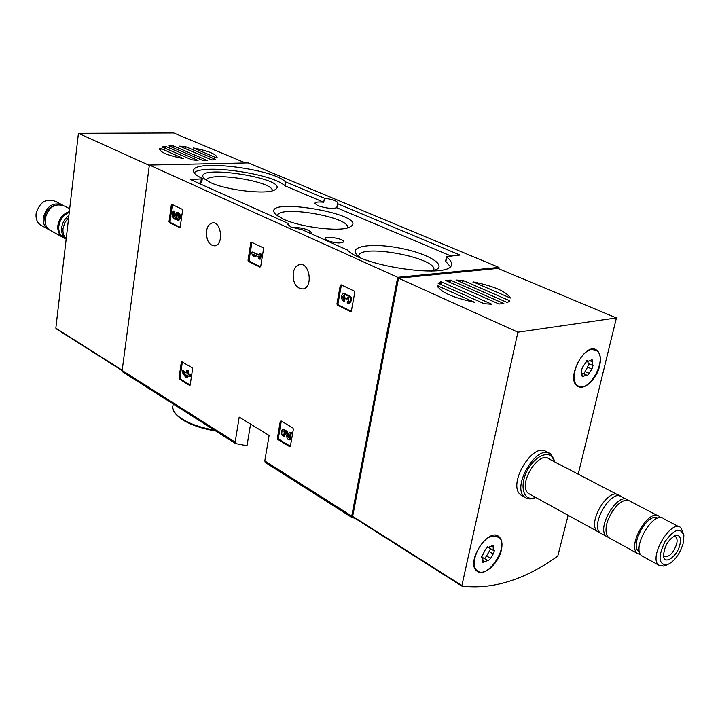 <?xml version="1.0" encoding="UTF-8"?>
<svg xmlns="http://www.w3.org/2000/svg" width="720" height="720" viewBox="0 0 720 720"><rect width="100%" height="100%" fill="white"/><g stroke="black" fill="none" stroke-linecap="round" stroke-linejoin="round"><path stroke-width="1.08" d="M277.812 439.425L277.371 438.246L280.269 421.362L280.989 420.876L292.932 428.004L293.373 429.192L290.403 446.22L289.674 446.688L277.812 439.425L278.82 439.227L278.388 438.057L281.313 421.065M337.401 305.118L336.933 303.912L340.254 285.417L341.055 284.814L354.303 291.114L354.789 292.338L351.369 310.995L350.55 311.58L337.401 305.118L338.445 305.01L337.968 303.795L341.415 284.985M265.41 462.546L264.789 460.935L269.109 435.447L239.202 417.114L235.161 442.143L235.566 443.592L247.005 445.779L250.569 424.08M498.699 268.74L498.978 267.417L397.683 277.344L351.729 516.069L352.071 517.59L354.843 518.229M397.683 277.344L149.382 165.051L122.157 370.476L122.832 371.997M293.211 272.988C292.851 283.419 296.199 288.738 303.255 288.945C313.578 286.848 309.384 261.468 299.25 264.681C296.118 265.671 294.102 268.434 293.211 272.988M206.532 231.066C206.244 240.552 209.079 245.484 215.046 245.871C224.145 244.377 221.067 220.419 212.112 222.975C209.196 223.839 207.333 226.53 206.532 231.066M169.407 222.597L169.029 221.544L171.324 204.957L171.936 204.372L182.196 209.259L182.583 210.312L180.225 227.043L179.604 227.61L169.407 222.597L170.424 222.543L170.037 221.49L172.422 204.606M248.454 261.432L248.031 260.307L250.794 242.802L251.487 242.217L263.106 247.743L263.538 248.877L260.703 266.517L259.992 267.093L248.454 261.432L249.489 261.342L249.057 260.226L251.919 242.415M179.388 379.17L179.01 378.099L181.323 362.214L181.935 361.737L192.195 367.857L192.582 368.946L190.197 384.939L189.585 385.416L179.388 379.17L180.387 379.026L180.009 377.955L182.349 361.98M498.978 267.417L248.265 162.909L149.382 165.051M347.238 249.939L302.49 229.842L290.862 226.989L287.91 224.388L288.594 223.605L190.377 179.496L201.303 178.929L202.284 178.632L201.843 178.227C196.065 175.419 193.302 172.89 193.554 170.64C193.491 158.922 272.889 168.768 285.426 181.809L324.432 198.189C332.622 199.395 337.149 201.024 338.013 203.067L337.509 203.67L460.026 255.051L447.264 256.5L446.76 257.184C450.27 259.83 451.836 262.251 451.449 264.438C452.079 279.117 362.889 266.94 347.436 250.056L347.238 249.939M291.402 227.223C302.292 227.565 309.015 229.464 311.58 232.902L310.977 233.658M288.297 225.36L288.594 223.605M337.509 203.67L336.789 207.747C331.992 208.989 325.62 208.278 317.682 205.587L314.829 203.256C315.414 202.05 318.384 201.708 323.739 202.23L324.432 198.189M202.284 178.632L201.699 182.709L200.709 183.006L201.303 178.929M198.36 183.087L200.709 183.006M446.517 256.815L445.617 261.234L450.243 266.535M336.789 207.747L451.35 256.149M194.148 172.764C202.932 163.611 273.393 173.799 284.778 185.751L323.739 202.23M327.483 240.642C335.403 243.261 340.821 243.657 343.737 241.83C344.844 238.887 325.035 235.413 325.071 238.554L327.483 240.642M210.744 182.682C226.89 190.296 266.202 194.769 274.509 190.044C295.335 179.361 187.947 162.315 204.507 178.965L210.744 182.682M431.388 271.08L435.492 269.919C447.696 265.05 426.978 253.062 399.114 247.995C371.304 242.649 347.805 246.321 357.291 255.231L360.657 257.787M283.392 219.15C300.897 227.421 340.209 232.128 349.596 227.187C373.878 215.064 256.914 195.066 275.787 214.569L283.392 219.15M347.535 227.817C351.252 217.143 277.56 204.552 277.524 215.847M433.773 270.099C438.12 257.868 359.154 243.09 358.803 256.023M272.259 190.827C274.491 181.539 207.162 170.856 206.424 180.414M175.788 217.746L176.742 218.142L176.184 219.51L175.167 219.564L176.742 214.173C178.767 215.388 178.956 216.981 177.3 218.97L177.633 220.743L178.65 220.689C181.413 217.107 181.053 214.317 177.561 212.328L177.03 212.346M174.474 216.009L174.897 211.302L172.89 210.879L172.08 216.657L175.167 219.564M176.742 218.142L175.725 218.196M176.805 217.692L177.399 214.281M174.267 215.82L173.25 215.865L174.51 217.044L176.544 212.373C180.036 214.371 180.396 217.161 177.633 220.743M174.897 211.302L172.89 210.879M173.25 215.865L173.88 211.347M180.144 227.313L170.424 222.543M343.827 299.457L344.871 299.349L344.547 301.149L343.503 301.266L343.827 299.457C342.369 297.918 342.351 296.514 343.791 295.254L345.321 298.359L346.608 298.98L347.652 297.108L348.939 297.738L348.282 301.32L347.499 301.239L347.166 303.048L348.642 303.201C351.657 299.529 351.153 296.847 347.13 295.137L346.563 295.398L343.467 293.373C340.74 295.713 340.749 298.341 343.503 301.266M344.871 299.349L343.746 297.414L344.484 295.326M348.345 297.18L347.652 298.872L346.608 298.98M348.615 301.158L347.499 301.239M347.769 295.074L348.165 295.029C352.197 296.73 352.701 299.421 349.686 303.084L349.047 303.156M344.097 293.31L347.508 295.074M351.261 311.301L338.445 305.01M251.802 253.647L253.152 256.005L254.754 256.779L253.404 254.421L258.714 256.995L258.462 258.579L259.587 259.128L260.379 254.232L259.245 253.683L258.984 255.276L252.072 251.937L251.802 253.647M254.889 255.141L255.78 256.707L254.754 256.779M259.245 253.683L261.405 254.151L260.622 259.047L259.587 259.128M261.405 254.151L260.379 254.232M252.072 251.937L259.074 254.745M260.613 266.805L249.489 261.342M283.563 434.772L284.58 434.574L284.292 436.221L283.275 436.41L282.807 431.397L283.392 430.884L285.066 432.162L287.469 438.957L289.071 439.938L290.313 432.846L289.143 432.144L288.216 437.499L286.101 431.532L282.96 429.129C280.755 431.226 280.863 433.656 283.275 436.41M284.58 434.574L284.049 430.92M289.143 432.144L291.33 432.657L290.088 439.74L289.071 439.938M291.33 432.657L290.313 432.846M283.428 429.048L287.127 431.343L288.567 435.438M290.385 446.301L278.82 439.227M182.277 372.294L185.445 376.983L186.444 377.586L186.822 375.039L189.387 376.596L189.621 375.039L187.047 373.491L187.425 370.935L186.426 370.332L186.057 372.888L184.986 372.24L184.761 373.797L185.823 374.436L185.679 375.435L182.511 370.746L182.277 372.294M187.722 375.588L187.443 377.442L186.444 377.586M186.426 370.332L188.424 370.8L188.055 373.347L190.62 374.895L190.386 376.452L189.387 376.596M190.62 374.895L189.621 375.039M188.055 373.347L187.047 373.491M188.424 370.8L187.425 370.935M184.986 372.24L186.156 372.204M182.511 370.746L183.51 370.602L184.923 372.699M190.188 385.02L180.387 379.026M193.23 147.996L193.239 147.915C208.368 150.903 216.342 154.134 217.161 157.617L216.405 157.824L193.239 147.915M183.546 158.634C168.246 155.583 160.245 152.352 159.516 148.923L159.777 148.293L161.028 148.473L183.546 158.634M159.597 149.598L159.777 148.293M198.036 160.452L191.781 159.822L162.054 146.934L165.834 146.43L198.036 160.452M215.388 159.3L212.013 159.993L179.658 146.142L185.913 146.781L215.388 159.3M185.634 148.752L185.913 146.781M164.871 148.167L165.132 146.259M169.02 145.908L173.448 145.926L207.711 160.614L203.121 160.587L169.02 145.908M172.962 147.627L173.205 145.845M245.511 162.972L173.673 132.957L78.435 133.317L55.845 328.158L122.148 370.602L56.034 328.68M149.337 165.402L78.435 133.317M60.885 204.165L55.674 201.438C46.08 197.892 39.555 202.032 36.081 213.858C35.694 218.727 37.152 222.435 40.446 224.982L42.408 226.053M62.838 205.173C53.253 201.69 46.719 205.875 43.236 217.737C42.84 222.633 44.289 226.359 47.592 228.906L49.545 229.986M55.287 205.245C49.374 206.91 45.819 211.05 44.613 217.674L45.396 223.641M69.687 208.755L64.791 206.199C55.188 202.653 48.627 206.838 45.117 218.754C44.712 223.659 46.161 227.385 49.464 229.941L51.426 231.021M69.354 211.608C62.982 213.759 59.148 218.448 57.861 225.666C57.438 230.616 58.878 234.378 62.19 236.943L64.152 238.023M69.255 212.445C63.432 214.92 59.949 219.501 58.824 226.188C58.401 231.147 59.841 234.9 63.144 237.465L65.115 238.545M68.886 215.622C64.809 218.61 62.406 222.651 61.668 227.736C61.245 232.704 62.685 236.466 65.988 239.031L66.159 239.157M68.661 217.602L64.863 222.543L63.027 228.474C62.622 232.74 63.684 236.187 66.204 238.806M568.143 515.304L557.775 556.155C524.547 579.861 492.552 589.824 461.799 586.044L517.896 332.199L616.428 317.925L578.205 474.174M474.552 302.283C452.79 297.657 440.406 292.14 437.418 285.714L474.552 302.283M473.004 282.294L473.094 281.871C493.947 286.155 506.376 291.537 510.39 298.026L473.094 281.871M455.985 280.017L463.248 280.521L509.877 300.825L507.555 302.445L506.574 302.202L456.003 279.936M462.465 282.933L462.987 280.422M438.147 283.266L441.297 281.79L491.931 304.272L484.164 303.696L438.147 283.266M440.181 284.166L440.703 281.61M503.865 303.561L499.041 304.02L445.455 280.404L450.441 280.098L503.865 303.561M461.583 585.909L352.656 516.321L398.547 278.19L517.896 332.199M398.547 278.19L497.871 268.398L616.428 317.925M523.206 496.305L520.893 495.027C506.484 485.01 533.637 440.19 546.813 452.142L548.469 452.997M501.363 549.99C498.555 563.985 483.03 577.278 476.685 570.879C465.291 562.212 488.79 526.59 499.086 536.796C501.912 539.46 502.668 543.852 501.363 549.99M599.607 366.003C596.655 379.422 583.704 391.221 577.386 386.055C565.254 378.621 585.513 341.1 596.745 350.199C600.318 353.106 601.272 358.38 599.607 366.003M578.457 386.118L577.251 385.956M594.495 349.236L595.395 350.037M477.657 570.987L476.478 570.69M497.043 535.653L497.862 536.562M449.568 282.249L450.036 279.963M683.037 543.996C679.275 555.174 673.767 562.185 666.522 565.02C658.485 564.273 657.972 556.497 664.965 541.71C674.316 528.939 680.625 526.932 683.892 535.689L683.037 543.996M679.824 545.058C676.971 556.803 664.209 565.443 663.543 555.948C664.227 546.228 668.286 539.37 675.738 535.374C679.986 534.933 681.345 538.164 679.824 545.058M666.693 564.975L663.759 566.136L658.746 565.155C648.099 557.514 671.355 518.364 680.904 527.778L683.55 534.006M643.518 556.776L641.772 555.822C630.999 548.118 654.057 509.382 663.75 518.832L679.131 526.86M639.594 551.961L638.667 551.358C629.388 544.833 648.369 511.587 657.567 518.22M640.719 554.625L637.407 553.419C626.598 545.697 649.611 507.078 659.34 516.528L660.402 517.689M610.497 538.614L608.715 537.633C605.529 534.501 605.151 528.939 607.59 520.947L611.361 512.775L616.626 505.836C622.188 500.436 626.76 498.951 630.351 501.39L657.549 515.592M608.166 519.345L613.071 510.147M608.571 537.507L606.609 536.472C595.584 528.669 618.255 490.788 628.227 500.283L628.362 500.391M602.226 534.06L600.444 533.079C589.365 525.258 611.964 487.521 621.99 497.034L626.4 499.329M599.958 532.629L597.528 531.477C586.431 523.647 609.003 485.982 619.047 495.495L619.524 495.927M530.37 494.523L528.516 493.506C516.996 485.505 538.776 449.514 549.306 459.09L617.202 494.532M535.599 497.403L534.888 497.664C523.314 501.975 518.877 485.505 527.76 469.701C536.364 453.726 552.258 449.334 554.58 461.844M535.671 497.439L533.718 498.258C530.19 499.428 527.247 499.086 524.889 497.232C510.498 487.233 537.714 442.287 550.854 454.239L554.652 461.88M673.425 536.409L675.774 536.931C677.214 538.308 677.466 540.828 676.539 544.473C673.002 553.572 668.925 557.496 664.326 556.254L663.48 555.075M591.669 349.677L596.511 350.64C608.517 357.921 588.699 394.65 577.638 385.623C568.134 380.079 579.528 350.784 591.669 349.677M581.355 370.854L582.462 367.344L587.25 360.486L587.943 361.395L592.128 359.64L592.398 365.346L593.01 365.607L591.921 369.09L587.16 375.903L586.494 375.03L582.273 376.803L581.598 370.953M593.28 349.101L594.468 349.74M577.278 385.452L576.36 385.137M587.484 361.179L588.411 363.546M583.821 373.806L587.592 367.128L588.726 363.681M492.075 536.157L498.816 537.228C510.093 545.625 487.206 580.572 476.973 570.465C468.756 564.489 480.042 538.794 492.075 536.157M490.5 548.658L489.105 551.556L493.173 554.004L490.635 558.378L488.169 560.916L487.8 560.466L482.922 562.482L482.787 557.559L481.671 557.145L485.424 549.432L487.899 546.885L488.286 547.353L491.382 546.084L493.191 547.164L493.137 545.355L491.382 546.084M493.191 547.164L493.272 550.323L494.352 550.719L493.173 554.004M495.864 535.383L497.061 536.193M476.46 570.15L475.686 569.772M488.97 547.614L489.501 548.055M489.105 551.556L486.558 555.921L490.635 558.378M484.686 558.576L486.558 555.921M487.503 560.286L482.958 557.739M351.729 516.069L264.789 460.935M235.161 442.143L122.157 370.476M215.676 430.965C201.852 428.679 190.674 424.872 182.151 419.553C174.933 414.387 171.837 409.932 172.854 406.188C172.35 410.31 175.383 414.54 181.944 418.86C190.134 423.972 200.916 427.716 214.308 430.092M445.86 261.612L446.76 257.184M284.94 185.841L285.588 181.899M284.778 185.751L285.426 181.809M170.037 221.49L169.029 221.544M172.341 204.912L171.324 204.957M337.968 303.795L336.933 303.912M341.298 285.309L340.254 285.417M351.09 311.517L350.55 311.58M347.76 298.26L346.716 298.368M249.057 260.226L248.031 260.307M251.829 242.73L250.794 242.802M278.388 438.057L277.371 438.246M281.286 421.173L280.269 421.362M290.259 446.571L289.674 446.688M287.127 431.343L286.101 431.532M180.009 377.955L179.01 378.099M182.331 362.079L181.323 362.214M190.035 385.344L189.585 385.416M122.193 370.215L55.845 328.158M165.564 148.464L165.834 146.43M173.205 147.735L173.448 145.926M160.695 151.011L161.028 148.473M352.656 516.321L461.529 585.342M449.964 282.42L450.441 280.098M440.757 284.427L441.297 281.79M462.717 283.05L463.248 280.521M438.03 287.217L438.291 285.948M586.62 360.423L587.502 360.819M590.157 360.783L592.227 361.719M587.592 367.128L591.921 369.09M585.081 371.448L589.401 373.419M581.994 375.318L583.812 376.155M487.503 546.732L488.043 547.056M482.895 560.646L484.704 561.753M481.527 556.956L482.076 557.289M235.566 443.592L122.598 371.853M352.071 517.59L265.176 462.402M172.854 406.188L173.178 403.974M301.032 264.528L299.25 264.681M213.534 222.903L212.112 222.975M349.686 303.084L348.642 303.201M40.446 224.982L47.592 228.906M49.464 229.941L62.19 236.943M63.144 237.465L65.988 239.031M352.791 516.924L461.637 585.963M596.745 350.199L594.648 349.272M499.086 536.796L497.286 535.743M666.522 565.02L663.759 566.136M658.746 565.155L641.772 555.822M639.567 551.853L638.667 551.358M637.407 553.419L608.715 537.633M606.609 536.472L600.444 533.079M597.528 531.477L528.516 493.506M534.888 497.664L533.718 498.258M524.889 497.232L520.893 495.027M673.74 536.211L675.738 535.374M675.774 536.931L674.865 536.454M577.638 385.623L576.198 384.948M586.233 360.621L587.943 361.395M588.06 363.384L592.398 365.346M582.597 373.239L586.143 374.868M476.973 570.465L475.56 569.592M487.287 546.75L488.286 547.353M489.195 547.875L493.272 550.323M481.437 556.731L482.481 557.37"/></g></svg>
